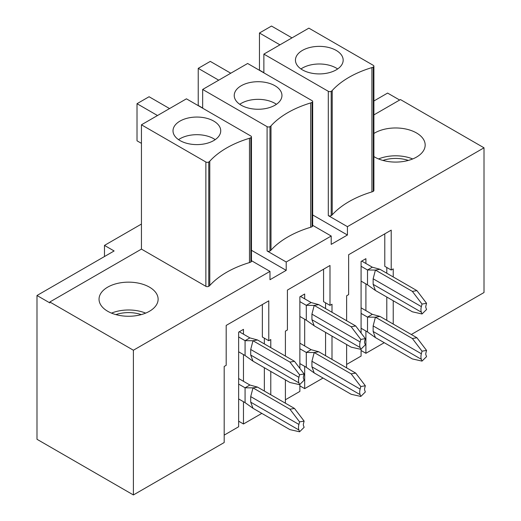 <?xml version="1.0" encoding="UTF-8"?>
<svg xmlns="http://www.w3.org/2000/svg" width="521" height="521" viewBox="0 0 521 521"><rect width="100%" height="100%" fill="white"/><g stroke="black" fill="none" stroke-linecap="round" stroke-linejoin="round"><path stroke-width="0.78" d="M141.438 224.063L104.48 245.404L104.48 256.534M251.461 136.86A2.045 1.179 180 0 1 250.861 137.694A5.679 3.282 180 0 1 249.474 138.28A94.08 54.321 0 0 0 209.774 161.204A5.679 3.282 180 0 1 208.758 161.998A2.045 1.179 180 0 1 205.867 161.998L141.438 124.799L186.427 98.827L250.861 136.027A2.045 1.179 180 0 1 251.461 136.86L251.461 261.171A2.045 1.179 180 0 1 250.861 262.004A5.679 3.282 180 0 1 249.474 262.591A94.08 54.321 0 0 0 209.774 285.515A5.679 3.282 180 0 1 208.758 286.316A2.045 1.179 180 0 1 205.867 286.316L141.438 249.11L49.847 301.991L133.402 350.229L269.982 271.376L269.982 279.725L286.211 270.353L286.211 262.004L331.2 236.033L331.2 244.382L347.429 235.01L347.429 226.661L484.009 147.808L400.454 99.57L373.896 114.9M133.402 350.229L133.402 494.95L224.186 442.537L224.186 366.465L226.192 365.306L226.192 325.417L268.777 300.832L268.777 340.721L270.783 339.562L270.783 347.631M270.783 371.434L270.783 394.762M285.404 403.202L285.404 379.874M285.404 356.077L285.404 331.122L287.416 329.962L287.416 290.073L329.995 265.489L329.995 305.378L332.001 304.218L332.001 312.287M332.001 336.091L332.001 359.418M346.628 367.859L346.628 344.531M346.628 320.728L346.628 295.778L348.634 294.619L348.634 254.723L391.212 230.139L391.212 270.034L393.225 268.875L393.225 276.944M393.225 300.747L393.225 324.069M411.297 334.508L484.009 292.528L484.009 147.808M331.2 236.033L312.678 225.339M312.678 101.517L312.678 225.827A2.045 1.179 180 0 1 312.079 226.661A5.679 3.282 180 0 1 310.698 227.247A94.08 54.321 0 0 0 270.998 250.171A5.679 3.282 180 0 1 269.982 250.966A2.045 1.179 180 0 1 267.091 250.966L267.091 126.655L202.656 89.456L247.644 63.484L312.079 100.683A2.045 1.179 180 0 1 312.678 101.517A2.045 1.179 180 0 1 312.079 102.35A5.679 3.282 180 0 1 310.698 102.937A94.08 54.321 0 0 0 270.998 125.861A5.679 3.282 180 0 1 269.982 126.655A2.045 1.179 180 0 1 267.091 126.655M286.211 262.004L267.091 250.966M373.896 133.474A29.541 17.056 180 0 1 416.52 132.966A29.541 17.056 180 0 1 425.175 145.027A29.541 17.056 180 0 1 406.367 160.917A29.541 17.056 180 0 1 373.896 156.58M347.429 226.661L328.308 215.622L328.308 91.312L263.873 54.112L263.873 72.849M263.873 54.112L308.862 28.141L373.297 65.34A2.045 1.179 180 0 1 373.896 66.174L373.896 190.484A2.045 1.179 180 0 1 373.297 191.318A5.679 3.282 180 0 1 371.916 191.904A94.08 54.321 0 0 0 332.216 214.828A5.679 3.282 180 0 1 331.2 215.622A2.045 1.179 180 0 1 328.308 215.622M202.656 108.199L202.656 89.456M399.646 100.032L387.598 93.077L373.896 100.989M361.086 349.037L361.086 356.077L346.628 364.426M323.04 378.044L304.687 388.64L299.868 385.853M299.868 384.387L299.868 391.421L285.404 399.77M261.822 413.387L243.47 423.983L238.651 421.202M243.47 334.182L243.47 329.357L238.651 332.137L238.651 426.764L224.186 435.113M133.402 494.95L36.991 439.288L36.991 295.498L114.119 250.966L104.48 245.404M384.257 342.694L365.905 353.29L361.086 350.509M384.785 233.851L384.785 266.322L391.212 270.034M365.905 263.489L365.905 258.67L361.086 261.451L361.086 333.043M365.905 283.899L365.905 310.62M365.905 331.03L365.905 353.29M386.797 267.481L386.797 273.232M386.797 297.035L386.797 320.363M323.567 269.194L323.567 301.666L329.995 305.378M304.687 298.839L304.687 294.013L299.868 296.794L299.868 368.393M304.687 319.249L304.687 345.964M304.687 366.374L304.687 388.64M325.573 302.825L325.573 308.575M325.573 332.378L325.573 355.706M149.468 287.149A29.541 17.056 180 0 1 158.124 299.21A29.541 17.056 180 0 1 128.583 316.26A29.541 17.056 180 0 1 99.042 299.21A29.541 17.056 180 0 1 117.277 283.45A29.541 17.056 180 0 1 149.468 287.149M269.982 271.376L251.461 260.682M36.991 295.498L49.847 302.916L49.847 301.991M141.438 124.799L141.438 249.11M262.35 304.544L262.35 337.009L268.777 340.721M243.47 354.593L243.47 381.307M243.47 401.717L243.47 423.983M264.355 338.168L264.355 343.925M264.355 367.722L264.355 391.05M213.74 140.572A23.862 13.774 180 0 1 187.742 143.555A23.862 13.774 180 0 1 173.011 130.83A23.862 13.774 180 0 1 196.873 117.056A23.862 13.774 180 0 1 220.728 130.83A23.862 13.774 180 0 1 213.74 140.572M169.553 108.57L149.071 96.737L137.016 103.699L157.505 115.525M137.016 103.699L137.016 140.807L141.438 143.353M178.534 139.648A23.862 13.774 180 0 1 213.74 138.716A23.862 13.774 180 0 1 215.206 139.648M286.211 270.353L251.461 250.295M274.964 105.229A23.862 13.774 180 0 1 248.96 108.212A23.862 13.774 180 0 1 234.229 95.486A23.862 13.774 180 0 1 258.09 81.712A23.862 13.774 180 0 1 281.952 95.486A23.862 13.774 180 0 1 274.964 105.229M230.777 73.22L210.289 61.393L198.234 68.355L218.722 80.182M198.234 68.355L198.234 105.457L202.656 108.01M239.751 104.298A23.862 13.774 180 0 1 274.964 103.373A23.862 13.774 180 0 1 276.43 104.298M347.429 235.01L312.678 214.952M336.182 69.886A23.862 13.774 180 0 1 310.177 72.868A23.862 13.774 180 0 1 295.446 60.143A23.862 13.774 180 0 1 319.308 46.369A23.862 13.774 180 0 1 343.17 60.143A23.862 13.774 180 0 1 336.182 69.886M373.896 66.174A2.045 1.179 180 0 1 373.297 67.007A5.679 3.282 180 0 1 371.916 67.593A94.08 54.321 0 0 0 332.216 90.517A5.679 3.282 180 0 1 331.2 91.312A2.045 1.179 180 0 1 328.308 91.312M291.994 37.877L271.506 26.05L259.458 33.005L279.94 44.839M259.458 33.005L259.458 70.114L263.873 72.666M300.969 68.954A23.862 13.774 180 0 1 336.182 68.03A23.862 13.774 180 0 1 337.647 68.954M412.71 158.944A29.541 17.056 0 0 0 403.28 156.385A29.541 17.056 0 0 0 378.552 158.944M145.659 313.121A29.541 17.056 0 0 0 111.501 313.121M289.936 362.082L252.985 340.747L257.53 339.979L294.482 361.313L289.936 362.082L299.582 374.755L304.127 373.987L294.482 361.313M252.985 361.157L245.072 355.517L245.072 340.675L252.985 340.747L250.712 349.48L250.712 355.048L252.985 361.157L289.936 382.492L299.582 384.667L304.127 380.187L303.456 378.396A3.406 1.967 -60 0 1 303.456 376.546L304.127 373.987M299.582 384.667L298.917 382.876A10.225 5.907 -60 0 1 298.917 377.315L299.582 374.755M238.651 336.963L245.072 340.675L249.898 337.895L257.53 339.979M239.289 331.773L249.898 337.895M238.651 351.805L245.072 355.517M289.936 409.213L252.985 387.878L257.53 387.11L294.482 408.444L289.936 409.213L299.582 421.88L304.127 421.111L294.482 408.444M238.651 398.936L245.072 402.648L245.072 387.8L252.985 387.878L250.712 396.611L250.712 402.173L252.985 408.282L289.936 429.623L299.582 431.792L304.127 427.318L303.456 425.527A3.406 1.967 -60 0 1 303.456 423.671L304.127 421.111M299.582 431.792L298.917 430.007A10.225 5.907 -60 0 1 298.917 424.439L299.582 421.88M245.072 402.648L252.985 408.282M238.651 384.094L245.072 387.8L249.898 385.019L257.53 387.11M238.651 378.526L249.898 385.019M412.378 291.395L375.42 270.06L379.965 269.292L416.924 290.627L412.378 291.395L422.017 304.062L426.562 303.294L416.924 290.627M375.42 290.471L367.513 284.831L367.513 269.989L375.42 270.06L373.147 278.794L373.147 284.355L375.42 290.471L412.378 311.805L422.017 313.981L426.562 309.5L425.898 307.709A3.406 1.967 -60 0 1 425.898 305.853L426.562 303.294M422.017 313.981L421.352 312.19A10.225 5.907 -60 0 1 421.352 306.622L422.017 304.062M361.086 266.277L367.513 269.989L372.333 267.201L379.965 269.292M361.73 261.08L372.333 267.201M361.086 281.119L367.513 284.831M412.378 338.52L375.42 317.185L379.965 316.416L416.924 337.751L412.378 338.52L422.017 351.193L426.562 350.425L416.924 337.751M361.086 328.243L367.513 331.955L367.513 317.113L375.42 317.185L373.147 325.918L373.147 331.486L375.42 337.595L412.378 358.93L422.017 361.105L426.562 356.625L425.898 354.834A3.406 1.967 -60 0 1 425.898 352.984L426.562 350.425M422.017 361.105L421.352 359.314A10.225 5.907 -60 0 1 421.352 353.752L422.017 351.193M367.513 331.955L375.42 337.595M361.086 313.401L367.513 317.113L372.333 314.332L379.965 316.416M361.086 307.839L372.333 314.332M351.161 326.739L314.202 305.404L318.748 304.635L355.706 325.97L351.161 326.739L360.799 339.412L365.345 338.643L355.706 325.97M314.202 325.814L306.296 320.174L306.296 305.332L314.202 305.404L311.929 314.137L311.929 319.705L314.202 325.814L351.161 347.149L360.799 349.324L365.345 344.843L364.68 343.052A3.406 1.967 -60 0 1 364.68 341.196L365.345 338.643M360.799 349.324L360.135 347.533A10.225 5.907 -60 0 1 360.135 341.965L360.799 339.412M299.868 301.62L306.296 305.332L311.115 302.545L318.748 304.635M300.506 296.423L311.115 302.545M299.868 316.462L306.296 320.174M351.161 373.87L314.202 352.528L318.748 351.76L355.706 373.101L351.161 373.87L360.799 386.536L365.345 385.768L355.706 373.101M299.868 363.593L306.296 367.298L306.296 352.457L314.202 352.528L311.929 361.261L311.929 366.83L314.202 372.938L351.161 394.273L360.799 396.448L365.345 391.968L364.68 390.183A3.406 1.967 -60 0 1 364.68 388.327L365.345 385.768M360.799 396.448L360.135 394.657A10.225 5.907 -60 0 1 360.135 389.096L360.799 386.536M306.296 367.298L314.202 372.938M299.868 348.744L306.296 352.457L311.115 349.676L318.748 351.76M299.868 343.183L311.115 349.676M408.327 160.429A24.995 14.432 0 0 0 382.935 160.429M141.276 314.606A24.995 14.432 0 0 0 135.05 313.101A24.995 14.432 0 0 0 115.883 314.606M205.867 286.316L205.867 161.998M250.861 262.004L250.861 137.694M249.474 262.591L249.474 138.28M209.774 285.515L209.774 161.204M208.758 286.316L208.758 161.998M312.079 226.661L312.079 102.35M310.698 227.247L310.698 102.937M270.998 250.171L270.998 125.861M269.982 250.966L269.982 126.655M373.297 191.318L373.297 67.007M371.916 191.904L371.916 67.593M332.216 214.828L332.216 90.517M331.2 215.622L331.2 91.312M298.917 382.876L250.712 355.048M298.917 377.315L250.712 349.48M298.917 430.007L250.712 402.173M298.917 424.439L250.712 396.611M421.352 312.19L373.147 284.355M421.352 306.622L373.147 278.794M421.352 359.314L373.147 331.486M421.352 353.752L373.147 325.918M360.135 347.533L311.929 319.705M360.135 341.965L311.929 314.137M360.135 394.657L311.929 366.83M360.135 389.096L311.929 361.261"/></g></svg>
